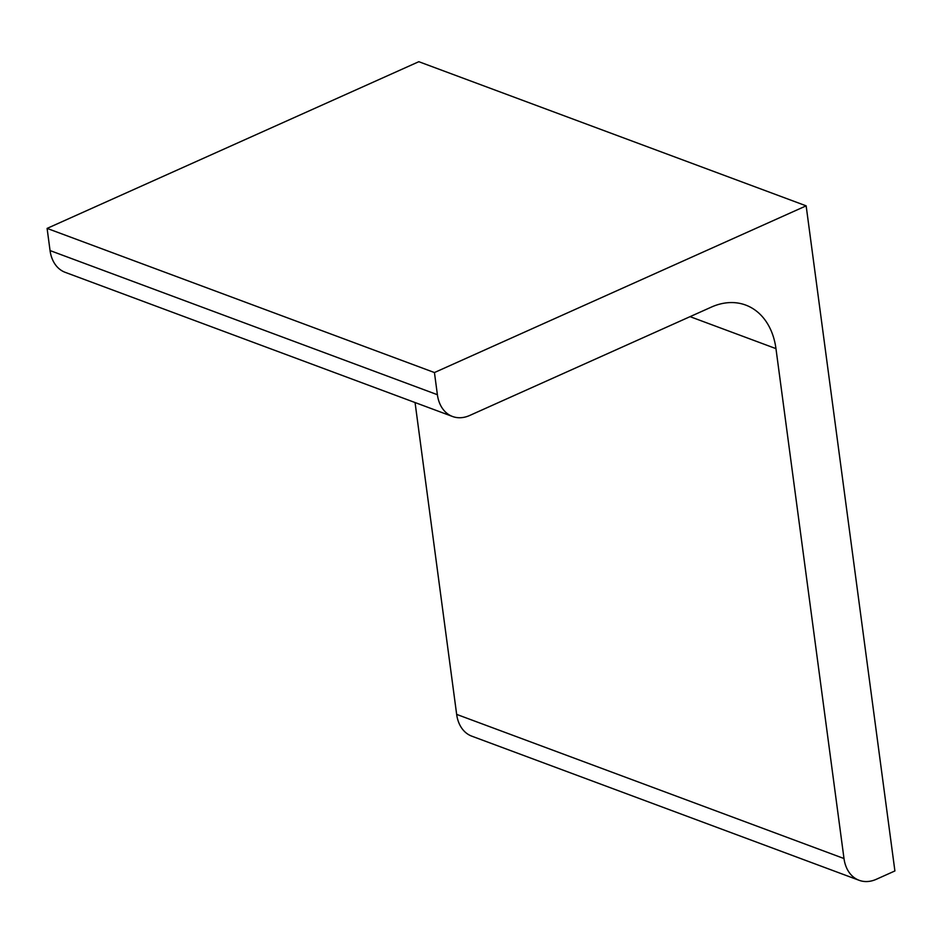 <?xml version="1.0" encoding="UTF-8"?>
<svg xmlns="http://www.w3.org/2000/svg" width="942" height="942" viewBox="0 0 942 942"><rect width="100%" height="100%" fill="white"/><g stroke="black" fill="none" stroke-linecap="round" stroke-linejoin="round"><path stroke-width="1.41" d="M47.1 228.4L434.439 372.549L806.152 205.839L418.825 61.701L47.1 228.4L50.056 250.572A36.561 26.871 -69.6 0 0 65.186 272.332L452.513 416.482A36.561 26.871 -69.6 0 1 437.394 394.71L50.056 250.572M806.152 205.839L894.9 870.95L876.319 879.286A36.561 26.871 -69.6 0 1 859.128 880.299A36.561 26.871 -69.6 0 1 843.997 858.539L775.961 348.622L690.062 316.653M859.128 880.299L471.789 736.161A36.561 26.871 -69.6 0 1 456.658 714.389L415.057 402.54M452.513 416.482A36.561 26.871 -69.6 0 0 469.705 415.469L711.328 307.116A73.135 53.741 -69.6 0 1 745.711 305.078A73.135 53.741 -69.6 0 1 775.961 348.622M434.439 372.549L437.394 394.71M843.997 858.539L456.658 714.389"/></g></svg>
